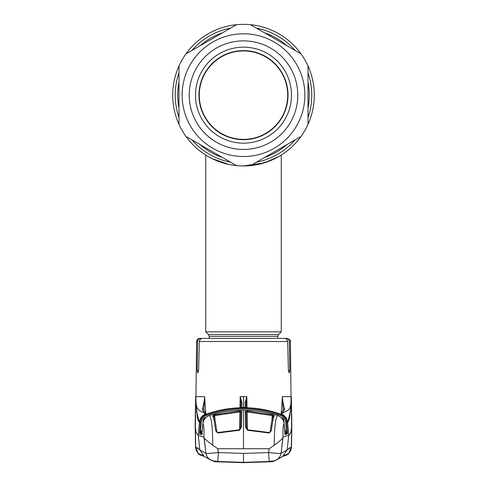 <?xml version="1.0" encoding="UTF-8"?>
<svg xmlns="http://www.w3.org/2000/svg" width="487" height="487" viewBox="0 0 487 487"><rect width="100%" height="100%" fill="white"/><g stroke="black" fill="none" stroke-linecap="round" stroke-linejoin="round"><path stroke-width="0.73" d="M301.027 53.88A70.804 70.804 0 0 1 304.819 59.755A70.804 70.804 0 0 0 236.518 24.697A70.804 70.804 0 0 1 250.482 24.697L301.027 53.88L250.482 24.697A70.804 70.804 0 0 0 178.991 65.97A70.804 70.804 0 0 1 185.973 53.88L236.518 24.697L185.973 53.88A70.804 70.804 0 0 0 178.991 65.97L178.991 124.337A70.804 70.804 0 0 0 185.973 136.433L236.518 165.617L185.973 136.433A70.804 70.804 0 0 1 178.991 124.337L178.991 65.97A70.804 70.804 0 0 0 208.661 156.796A70.804 70.804 0 0 1 250.482 24.697A70.804 70.804 0 0 1 250.482 165.617A70.804 70.804 0 0 1 172.696 95.154A70.804 70.804 0 0 1 243.5 24.35A70.804 70.804 0 0 1 280.518 155.517A70.804 70.804 0 0 1 280.512 155.517A70.804 70.804 0 0 1 279.593 156.071L281.261 155.049L281.261 331.866L205.739 331.866L205.739 155.049L208.698 156.82M222.839 162.883L228.762 164.411M232.877 165.16L235.203 165.477M246.142 165.915L250.16 165.647M258.268 164.405L260.49 163.894M262.426 163.382L263.254 163.151M265.378 162.5L265.719 162.384M267.071 161.921L268.538 161.386M269.652 160.953L258.244 164.411M238.94 165.817L238.24 165.769M235.665 165.525L232.616 165.117M228.58 164.375L224.574 163.382M254.634 165.081L243.5 165.964A70.804 70.804 0 0 1 210.256 157.672A70.804 70.804 0 0 0 250.975 165.568A70.804 70.804 0 0 1 243.5 165.964L264.587 162.749L278.32 156.808A70.804 70.804 0 0 1 274.857 158.64L275.344 158.397M264.618 162.737A70.804 70.804 0 0 1 264.587 162.749A70.804 70.804 0 0 0 264.618 162.737L258.147 164.429M228.847 164.429L212.155 158.646M208.68 156.808L205.739 155.049M208.74 156.844L214.317 159.669M225.511 163.638L228.878 164.436M267.558 161.751L270.236 160.722M279.696 156.01L280.512 155.517A70.804 70.804 0 0 1 280.512 155.517A70.804 70.804 0 0 1 279.593 156.071M301.027 136.433L250.482 165.617L301.027 136.433A70.804 70.804 0 0 0 308.009 124.337L308.009 65.97L308.009 124.337A70.804 70.804 0 0 1 301.027 136.433M196.486 122.298A54.282 54.282 0 0 1 216.356 48.146A54.282 54.282 0 0 1 290.514 68.016A54.282 54.282 0 0 1 270.644 142.167A54.282 54.282 0 0 1 196.486 122.298M201.941 119.151A47.988 47.988 0 0 1 219.503 53.594A47.988 47.988 0 0 1 285.059 71.163A47.988 47.988 0 0 1 267.497 136.719A47.988 47.988 0 0 1 201.941 119.151M308.009 65.97A70.804 70.804 0 0 0 304.819 59.755A70.804 70.804 0 0 1 280.518 155.517M250.482 165.617A70.804 70.804 0 0 1 236.518 165.617A70.804 70.804 0 0 0 250.482 165.617M288.03 95.154A44.53 44.53 0 0 0 243.5 50.63A44.53 44.53 0 0 0 198.97 95.154A44.53 44.53 0 0 0 243.5 139.684A44.53 44.53 0 0 0 288.03 95.154M243.5 50.94A44.214 44.214 0 0 1 287.714 95.154A44.214 44.214 0 0 1 243.5 139.367A44.214 44.214 0 0 1 199.286 95.154A44.214 44.214 0 0 1 243.5 50.94M281.76 338.41L286.192 338.41C288.109 338.575 289.175 339.609 289.4 341.503L290.374 341.503L291.098 399.468C291.36 413.146 284.627 410.31 282.393 413.554L280.494 414.443C284.171 415.935 286.24 418.65 286.709 422.576L287.592 422.15C287.129 418.37 285.157 415.697 281.669 414.145A0.944 0.937 63.1 0 0 280.896 414.175L281.328 413.798A0.944 0.931 41.2 0 1 282.393 413.554L284.737 409.214A0.944 0.846 14.6 0 0 283.172 409.555L283.16 409.591M199.329 341.503L198.617 370.485L197.783 373.03L197.192 370.485L197.6 341.503C197.825 339.603 198.897 338.575 200.808 338.41L284.292 338.41C286.265 338.544 287.385 339.573 287.671 341.503L199.329 341.503C199.609 339.579 200.735 338.55 202.708 338.41L199.773 338.41A3.147 3.147 0 0 0 196.626 341.503L195.902 399.468C195.64 413.146 202.373 410.31 204.607 413.554L206.506 414.443C202.829 415.935 200.76 418.65 200.291 422.576L199.408 422.15L198.264 435.165L199.822 449.897L205.928 453.312C207.17 453.555 211.334 453.306 218.413 452.557L243.5 453.403L268.587 452.557L269.22 461.487C273.201 460.836 271.204 462.053 276.549 459.862A9.442 9.387 -120.2 0 0 281.072 453.312L283.032 437.265L288.736 435.165L287.178 449.897L281.072 453.312C279.83 453.555 275.666 453.306 268.587 452.557L269.195 448.746L274.23 445.221C278.771 441.934 281.632 439.53 282.807 438.02L281.072 453.312M286.192 338.41L287.227 338.41C289.996 339.585 291.043 340.614 290.374 341.503M289.4 341.503L289.808 370.485L289.217 373.03L288.383 370.485L287.671 341.503M204.546 456.617L207.967 458.425M198.58 448.837L197.32 447.699M210.5 459.886L209.921 459.503L210.5 459.886M210.956 460.154L210.603 459.953M277.079 459.503L276.5 459.886L277.079 459.503M276.397 459.953L275.946 460.215M276.446 459.923A9.442 9.387 -120.2 0 0 276.543 459.868A9.442 9.387 -120.2 0 0 276.549 459.862L282.661 456.502L287.178 449.897L291.305 447.151L291.719 425.461M283.032 437.265C282.868 429.084 283.227 424.585 284.11 423.769C283.586 419.721 281.425 416.982 277.627 415.551L277.608 415.545C275.514 417.517 274.388 427.409 274.23 445.221M284.11 423.769L284.177 423.739C283.653 419.684 281.48 416.951 277.663 415.533L277.627 415.551M269.22 461.475L243.5 462.346L217.78 461.487L218.413 452.557L217.805 448.746L243.5 448.746L243.5 410.224C232.293 410.237 221.335 411.868 210.615 415.131C221.323 411.874 232.287 410.243 243.5 410.224C254.707 410.237 265.665 411.868 276.385 415.131L277.608 415.545M243.5 453.403L243.5 462.346L217.78 461.487C213.799 460.836 215.796 462.053 210.451 459.862A9.442 9.387 -59.8 0 1 205.928 453.312L203.968 437.265C204.132 429.084 203.773 424.585 202.89 423.769C203.414 419.721 205.575 416.982 209.373 415.551L209.392 415.545C211.486 417.517 212.612 427.409 212.77 445.221C208.229 441.934 205.368 439.53 204.193 438.02L205.928 453.312M210.457 459.862L204.339 456.502L199.822 449.897L195.695 447.151L198.154 453.287L204.016 456.307M195.281 425.461L195.695 447.151M206.165 414.187A0.944 0.791 76.9 0 0 205.971 414.236L206.117 414.181A0.944 0.937 116.9 0 0 205.331 414.145C201.843 415.697 199.871 418.37 199.408 422.15C198.611 421.815 197.905 419.977 197.284 416.635L195.835 400.071L195.324 427.829M195.275 424.853L195.275 424.853C195.841 434.721 197.156 433.868 198.264 435.165L203.968 437.265M245.533 427.069L245.259 411.387L247.146 410.998L272.464 414.723L274.291 415.703C273.28 418.01 272.282 422.996 271.314 430.66L269.281 433.016L247.475 430.252L245.533 427.069A0.944 0.536 -1 0 1 246.422 427.592L246.404 426.442M276.385 415.131L277.663 415.533L276.385 415.131C265.677 411.874 254.713 410.243 243.5 410.224M269.195 448.746L243.5 448.746M245.259 411.387A0.944 0.913 -0.9 0 1 246.172 412.282L246.422 427.592L247.475 430.252M271.923 420.622L272.233 415.6L247.11 411.905L246.172 412.282L246.446 427.89M247.42 429.747L247.146 410.998M273.116 416.531L272.233 415.6L272.464 414.723M270.279 431.147A0.944 0.548 7 0 1 270.285 431.086C271.32 422.941 272.294 417.98 273.195 416.202L273.195 416.202A0.944 0.913 24.1 0 1 274.291 415.703M269.281 433.016L270.285 431.086A0.944 0.548 7 0 1 271.314 430.66M241.741 411.387L239.854 410.998L214.536 414.723L212.709 415.703C213.72 418.01 214.718 422.996 215.686 430.66L217.719 433.016L239.525 430.252L241.467 427.069L241.741 411.387A0.944 0.913 -179.1 0 0 240.828 412.282L240.596 426.442M217.805 448.746L212.77 445.221M202.89 423.769L202.823 423.739C203.347 419.684 205.52 416.951 209.337 415.533L210.615 415.131L209.392 415.545M210.615 415.131L209.373 415.551M199.597 433.941A0.944 0.937 106.5 0 1 200.169 433.144L200.76 432.9L200.443 432.158L200.169 433.144L202.349 433.795L200.169 433.144L201.228 422.631L200.291 422.576L199.597 433.941L201.752 434.599L202.823 423.739L202.117 432.395M213.884 416.531L214.767 415.6L239.89 411.905L239.854 410.998M239.58 429.747L239.89 411.905L240.828 412.282L240.554 427.89M215.077 420.622L214.536 414.723M216.721 431.147A0.944 0.548 173 0 0 216.715 431.086C215.68 422.941 214.706 417.98 213.805 416.202L213.805 416.202A0.944 0.913 155.9 0 0 212.709 415.703M217.719 433.016L216.715 431.086A0.944 0.548 173 0 0 215.686 430.66M239.525 430.252L240.578 427.592A0.944 0.536 -179 0 1 241.467 427.069M202.306 430.058L200.51 431.993L199.573 431.939L200.443 432.158M201.228 422.631C201.648 419.094 203.511 416.653 206.823 415.314C218.681 411.107 230.905 409.001 243.5 408.989C256.095 409.001 268.319 411.107 280.177 415.314L280.494 414.443C268.52 410.2 256.192 408.076 243.5 408.063C230.808 408.076 218.48 410.2 206.506 414.443L206.823 415.314M201.886 434.179A0.944 0.937 107.2 0 0 201.752 434.599M200.76 432.9L202.032 433.333L200.76 432.9L202.154 431.975M204.169 419.739L204.765 418.936M204.083 419.739L203.231 419.684L203.024 422.412M204.71 418.802L204.424 418.077L203.231 419.684M205.867 414.224L204.583 396.631L203.852 409.737A0.944 0.846 165.4 0 0 203.828 409.555L203.828 409.555A0.944 0.846 165.4 0 0 202.263 409.214L204.607 413.554A0.944 0.931 138.8 0 1 205.672 413.798L203.84 409.591M204.589 397.155C204.181 401.915 203.402 405.933 202.263 409.214M206.044 414.218A0.944 0.937 115 0 0 205.654 414.285M206.117 414.181A0.944 0.937 112 0 0 205.417 414.181A9.442 9.387 -68 0 0 199.506 422.205M204.583 396.631L195.914 396.631L195.835 400.071L195.914 396.631M206.08 414.2L207.541 413.749C218.012 410.145 228.793 408.155 239.878 407.783L241.789 407.564L241.856 402.414L240.213 396.777L240.943 402.907L240.864 407.729L240.943 402.907A0.944 0.511 1 0 1 241.856 402.414M240.213 396.777L243.5 396.631L243.5 407.406L241.789 407.424A0.944 0.944 0.2 0 0 241.126 407.704M239.878 407.783L239.878 407.783C228.799 408.149 218.018 410.139 207.535 413.749L207.541 413.749M241.339 407.68A0.944 0.937 0.3 0 1 241.789 407.564M243.5 407.406L245.211 407.424L245.144 402.414L246.824 396.631L247.019 407.777M246.787 396.777L246.057 402.907A0.944 0.511 179 0 0 245.144 402.414M246.057 402.907L246.136 407.729L246.057 402.907M245.661 407.68A0.944 0.937 179.7 0 0 245.211 407.564L245.211 407.424A0.944 0.944 179.8 0 1 245.874 407.704M280.835 414.187A0.944 0.791 103.1 0 1 281.029 414.236L279.459 413.749C268.988 410.145 258.207 408.155 247.122 407.783L245.211 407.564M247.122 407.783L247.122 407.783C258.201 408.149 268.982 410.139 279.465 413.749L279.459 413.749M280.956 414.218A0.944 0.937 65 0 1 281.346 414.285M280.92 414.2L280.883 414.181A0.944 0.937 68 0 1 281.583 414.181A9.442 9.387 -112 0 1 287.494 422.205M281.133 414.224L282.417 396.631L283.148 409.737A0.944 0.846 14.6 0 1 283.172 409.555L281.328 413.798M282.411 397.155C282.819 401.915 283.598 405.933 284.737 409.214M282.417 396.631L291.086 396.631L291.676 427.829M291.725 424.853L291.725 424.853C291.159 434.721 289.844 433.868 288.736 435.165L287.592 422.15C288.389 421.815 289.095 419.977 289.716 416.635L290.94 405.184L291.086 396.631M284.694 430.058L286.49 431.993L285.772 422.631C285.352 419.094 283.489 416.653 280.177 415.314M287.403 433.941A0.944 0.937 73.5 0 0 286.831 433.144L286.557 432.158L286.831 433.144L284.651 433.795L286.831 433.144L286.24 432.9L286.49 431.993L287.446 432.213L287.403 433.941L285.248 434.599L284.177 423.739L284.883 432.395M285.772 422.631L286.709 422.576L287.427 431.939L286.49 431.993M282.29 418.802L282.576 418.077L283.769 419.684L283.976 422.412M286.24 432.9L284.968 433.333L286.24 432.9L284.846 431.975M282.917 419.739L283.769 419.684M282.831 419.739L282.235 418.936M285.114 434.179A0.944 0.937 72.8 0 1 285.248 434.599M286.557 432.158L287.427 431.939M282.984 456.307L288.846 453.287L291.305 447.151M240.176 396.631L239.981 407.777M282.655 456.502L279.039 458.425M288.42 448.837L289.68 447.699M199.213 422.022L196.523 411.022M287.878 421.937L290.514 410.687M200.297 434.148L199.755 433.99M200.51 431.993L199.573 431.939M286.703 434.148L287.245 433.99M210.634 459.625L211.017 460.252L214.377 461.573L215.668 461.737L214.767 460.83M272.233 460.83L271.502 461.469L267.929 461.786L243.5 462.486L219.071 461.786L215.498 461.469L216.289 460.994M276.366 459.625L275.983 460.252L272.623 461.573L271.332 461.737L270.711 460.994M215.668 461.737L243.5 462.65L271.332 461.737M308.009 82.285A65.782 65.782 0 0 1 308.009 108.023M286.898 144.59A65.782 65.782 0 0 1 264.611 157.459M222.389 157.459A65.782 65.782 0 0 1 200.102 144.59M178.991 108.023A65.782 65.782 0 0 1 178.991 82.285M308.009 72.8A68.277 68.277 0 0 1 308.009 117.513M295.116 139.848A68.277 68.277 0 0 1 256.393 162.201M230.607 162.201A68.277 68.277 0 0 1 191.884 139.848M178.991 117.513A68.277 68.277 0 0 1 178.991 72.8M278.32 156.808A70.804 70.804 0 0 1 274.857 158.64M200.102 45.723A65.782 65.782 0 0 1 222.389 32.854M264.611 32.854A65.782 65.782 0 0 1 286.898 45.723M191.884 50.465A68.277 68.277 0 0 1 230.607 28.106M256.393 28.106A68.277 68.277 0 0 1 295.116 50.465M209.197 338.41L209.197 336.365L277.803 336.365L278.54 334.587L281.261 331.866M209.197 336.365L208.46 334.587L278.54 334.587M296.644 64.473A61.362 61.362 0 0 1 274.181 148.298A61.362 61.362 0 0 1 190.356 125.841A61.362 61.362 0 0 1 212.819 42.01A61.362 61.362 0 0 1 296.644 64.473M182.181 130.559A70.804 70.804 0 0 1 178.991 124.337M289.808 370.485L288.383 370.485M198.617 370.485L197.192 370.485M197.6 341.503L196.626 341.503M205.898 417.517L204.424 418.077M243.5 396.631L246.824 396.631M281.102 417.517L282.576 418.077M208.46 334.587L205.739 331.866M277.803 338.41L277.803 336.365M195.348 414.528L195.567 402.451M195.153 424.932L195.518 447.139L195.153 424.932L195.664 396.631M195.518 447.139L196.267 450.676L198.708 454.061L204.15 456.386L199.773 454.87M209.879 459.527L211.054 460.215M276.147 460.093L276.604 459.831M201.935 454.992L204.339 456.502M269.348 432.559L247.518 429.778M209.337 415.533C205.411 417.067 203.237 419.8 202.823 423.739M217.652 432.559L239.482 429.778M201.971 433.704L201.868 434.258L202.361 433.789M206.104 414.175L205.672 413.798M285.029 433.704L285.132 434.258L284.639 433.789M277.663 415.533C281.589 417.067 283.763 419.8 284.177 423.739M282.661 456.502L285.047 455.004M291.847 424.932L291.482 447.139L291.847 424.932L291.336 396.631L291.78 421.304M287.227 454.87L282.85 456.386L288.292 454.061L290.733 450.676L291.482 447.139M284.493 455.339L283.945 455.595"/></g></svg>
